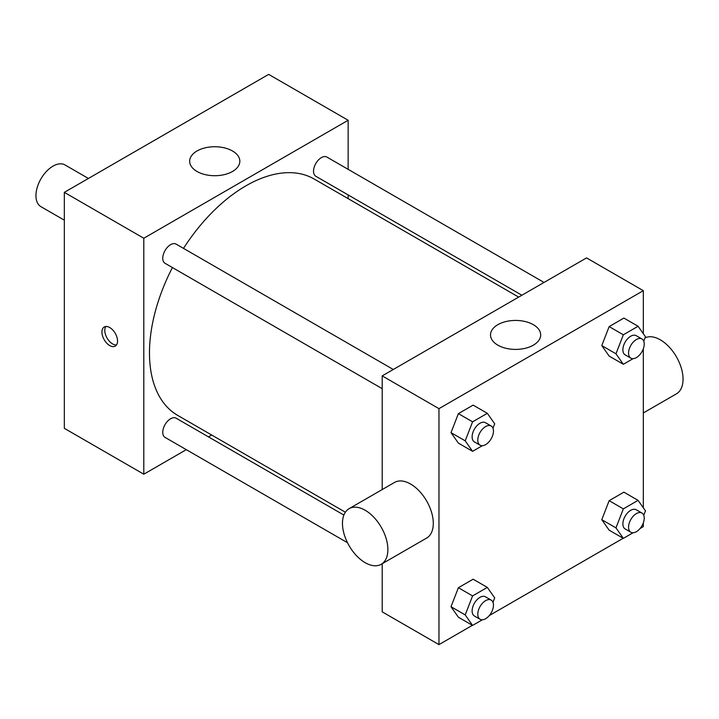 <?xml version="1.0" encoding="UTF-8"?>
<svg xmlns="http://www.w3.org/2000/svg" width="719" height="719" viewBox="0 0 719 719"><rect width="100%" height="100%" fill="white"/><g stroke="black" fill="none" stroke-linecap="round" stroke-linejoin="round"><path stroke-width="1.08" d="M88.41 178.456L65.025 164.957A24.087 13.904 120 0 0 46.465 171.401A24.087 13.904 120 0 0 35.95 195.64A24.087 13.904 120 0 0 40.938 206.668L64.333 220.167M186.311 449.663L143.8 474.207L64.333 428.326L64.333 192.359L268.681 74.381L348.149 120.262L348.149 169.342M211.683 435.013L208.465 436.873M382.202 388.673L165.055 263.307A11.082 6.399 -60 0 1 165.055 250.509A11.082 6.399 -60 0 1 176.128 244.118L393.284 369.485M347.511 542.728L165.055 437.395A11.082 6.399 -60 0 1 165.055 424.596A11.082 6.399 -60 0 1 176.128 418.206L343.889 515.056M348.149 194.93L348.149 198.642M143.8 474.207L143.8 238.241L348.149 120.262M521.895 295.239L315.821 176.263A11.082 6.399 -60 0 1 315.821 163.474A11.082 6.399 -60 0 1 326.893 157.075L544.049 282.45M345.381 512.207L177.737 415.42A136.466 78.793 -60 0 1 172.425 267.558M183.507 248.37A136.466 78.793 -60 0 1 314.212 179.049L518.678 297.1M109.746 345.569A11.037 6.372 60 0 1 102.529 335.845A11.037 6.372 60 0 1 104.219 327.001A11.037 6.372 60 0 1 115.265 333.373A11.037 6.372 60 0 1 115.265 346.118A11.037 6.372 60 0 1 109.746 345.569M143.8 238.241L64.333 192.359M232.489 150.99A25.084 14.479 180 0 1 239.84 161.227A25.084 14.479 180 0 1 214.756 175.715A25.084 14.479 180 0 1 189.672 161.227A25.084 14.479 180 0 1 205.158 147.844A25.084 14.479 180 0 1 232.489 150.99M105.846 326.498A11.037 6.372 -120 0 0 112.604 343.925A11.037 6.372 -120 0 0 116.505 344.967M472.41 625.314L438.967 644.619L382.202 611.842L382.202 563.714M382.202 489.558L382.202 375.884L586.551 257.905L643.316 290.674L643.316 333.706M643.316 522.866L643.316 526.641L640.054 528.528M623.175 538.27L489.288 615.563M609.155 356.085L601.776 345.596L609.155 326.597L623.894 318.077L609.155 326.597L601.776 345.596L609.155 356.085L623.346 364.281L615.967 353.793L623.346 334.784L638.086 326.273L645.464 336.762L643.748 341.192M458.389 617.217L451.011 606.728L458.389 587.72L473.138 579.208L458.389 587.72L451.011 606.728L458.389 617.217L472.581 625.413L465.202 614.916L472.581 595.916L487.329 587.405L494.699 597.893L492.982 602.315M643.316 348.778L643.316 507.794M438.967 644.619L438.967 408.653L643.316 290.674M609.155 530.173L601.776 519.684L609.155 500.676L623.894 492.164L609.155 500.676L601.776 519.684L609.155 530.173L623.346 538.369L615.967 527.881L623.346 508.872L638.086 500.361L645.464 510.85L643.748 515.28M458.389 443.129L451.011 432.64L458.389 413.632L473.138 405.121L458.389 413.632L451.011 432.64L458.389 443.129L472.581 451.325L465.202 440.837L472.581 421.828L487.329 413.317L494.699 423.806L492.982 428.227M438.967 408.653L382.202 375.884M497.863 345.165A25.084 14.479 180 0 1 490.511 334.919A25.084 14.479 180 0 1 515.604 320.44A25.084 14.479 180 0 1 540.688 334.919A25.084 14.479 180 0 1 525.203 348.302A25.084 14.479 180 0 1 497.863 345.165M349.119 508.657L394.533 482.44A32.112 18.541 60 0 1 419.276 491.041A32.112 18.541 60 0 1 433.296 523.36A32.112 18.541 60 0 1 426.646 538.064L381.232 564.28A32.112 18.541 60 0 1 349.119 545.739A32.112 18.541 60 0 1 349.119 508.657A32.112 18.541 60 0 1 373.862 517.267A32.112 18.541 60 0 1 387.883 549.577A32.112 18.541 60 0 1 381.232 564.28M643.316 412.967L676.399 393.859A32.112 18.541 -120 0 0 676.768 357.424A32.112 18.541 -120 0 0 645.042 337.849M482.314 445.708L472.581 451.325M491.167 425.999L485.496 422.727A11.082 6.399 120 0 0 476.958 425.693A11.082 6.399 120 0 0 472.122 436.837A11.082 6.399 120 0 0 474.414 441.915L480.094 445.187A11.082 6.399 120 0 0 491.167 438.797A11.082 6.399 120 0 0 491.167 425.999A11.082 6.399 120 0 0 482.629 428.973A11.082 6.399 120 0 0 477.793 440.118A11.082 6.399 120 0 0 480.094 445.187M465.202 440.837L451.011 432.64M472.581 421.828L458.389 413.632M487.329 413.317L473.138 405.121M633.071 358.664L623.346 364.281M641.932 338.955L636.252 335.683A11.082 6.399 120 0 0 627.714 338.649A11.082 6.399 120 0 0 622.879 349.802A11.082 6.399 120 0 0 625.179 354.871L630.851 358.143A11.082 6.399 120 0 0 641.932 351.753A11.082 6.399 120 0 0 641.932 338.955A11.082 6.399 120 0 0 633.394 341.929A11.082 6.399 120 0 0 628.559 353.074A11.082 6.399 120 0 0 630.851 358.143M615.967 353.793L601.776 345.596M623.346 334.784L609.155 326.597M638.086 326.273L623.894 318.077M482.314 619.796L472.581 625.413M491.167 600.086L485.496 596.815A11.082 6.399 120 0 0 476.958 599.781A11.082 6.399 120 0 0 472.122 610.925A11.082 6.399 120 0 0 474.414 616.003L480.094 619.275A11.082 6.399 120 0 0 491.167 612.885A11.082 6.399 120 0 0 491.167 600.086A11.082 6.399 120 0 0 482.629 603.052A11.082 6.399 120 0 0 477.793 614.206A11.082 6.399 120 0 0 480.094 619.275M465.202 614.916L451.011 606.728M472.581 595.916L458.389 587.72M487.329 587.405L473.138 579.208M633.071 532.752L623.346 538.369M641.932 513.042L636.252 509.771A11.082 6.399 120 0 0 627.714 512.737A11.082 6.399 120 0 0 622.879 523.881A11.082 6.399 120 0 0 625.179 528.959L630.851 532.231A11.082 6.399 120 0 0 641.932 525.841A11.082 6.399 120 0 0 641.932 513.042A11.082 6.399 120 0 0 633.394 516.017A11.082 6.399 120 0 0 628.559 527.162A11.082 6.399 120 0 0 630.851 532.231M615.967 527.881L601.776 519.684M623.346 508.872L609.155 500.676M638.086 500.361L623.894 492.164"/></g></svg>
